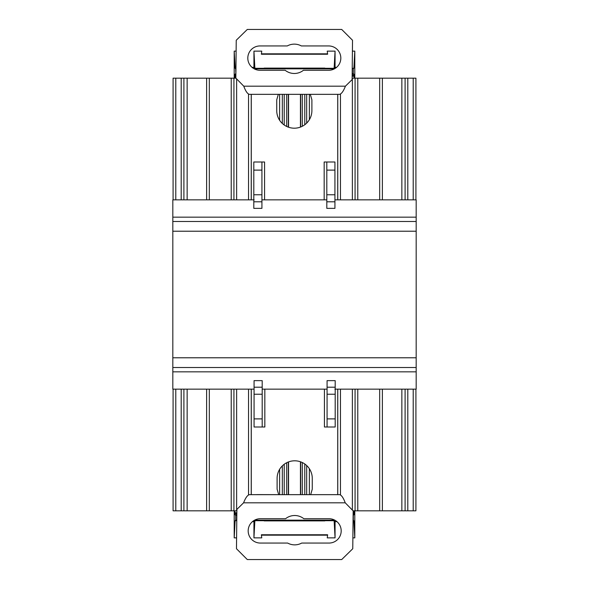 <?xml version="1.0" encoding="UTF-8"?>
<svg xmlns="http://www.w3.org/2000/svg" width="589" height="589" viewBox="0 0 589 589"><rect width="100%" height="100%" fill="white"/><g stroke="black" fill="none" stroke-linecap="round" stroke-linejoin="round"><path stroke-width="0.88" d="M324.841 68.633L324.841 68.11L264.159 68.11L264.159 68.633L324.841 68.633M324.841 520.89L324.841 520.367L264.159 520.367L264.159 520.89L324.841 520.89M264.159 68.287L254.868 68.287L253.94 67.36L252.063 67.36M235.946 68.287L235.129 68.287L235.688 68.847L235.894 73.654M352.413 51.133L354.799 51.133L353.871 68.287L352.222 68.847M334.383 68.847L254.249 68.847M353.871 68.287L352.229 68.287M336.569 67.36L335.06 67.36L334.132 68.287L324.841 68.287M324.841 520.713L334.132 520.713L335.06 521.64L336.937 521.64M353.054 520.713L353.871 520.713L353.054 520.153M334.751 520.153L254.617 520.153M236.778 520.153L235.688 520.153L235.688 515.346L236.822 515.346M236.587 537.867L234.201 537.867L235.129 520.713L235.688 520.153M235.129 520.713L236.771 520.713M253.94 521.64L254.868 520.713L253.94 537.867L253.94 521.64L252.431 521.64M254.868 520.713L264.159 520.713M327.631 534.768L327.241 537.867L327.631 534.768L261.369 534.768L261.759 537.867L253.94 537.867M327.241 535.165L261.759 535.165M261.369 534.768L261.759 537.867M327.241 537.867L335.06 537.867L334.132 520.713M335.06 537.867L335.06 521.64M334.132 68.287L335.06 51.133L327.241 51.133L327.631 54.232L261.369 54.232L261.759 51.133L253.94 51.133L253.94 67.36M327.241 53.835L261.759 53.835M327.241 51.133L327.631 54.232M261.369 54.232L261.759 51.133M254.868 68.287L253.94 51.133M335.06 51.133L335.06 67.36M352.87 537.867L354.799 537.867L353.871 520.713M236.13 51.133L234.201 51.133L235.129 68.287M353.113 514.595L354.063 514.595L354.063 513.527M354.063 514.595L353.312 515.346L353.312 520.153M353.135 512.776L354.048 512.776L354.799 513.527L354.799 537.867M236.844 513.527L234.201 513.527L234.201 537.867M234.937 513.527L234.937 514.595L235.688 515.346M235.688 73.654L234.937 74.405L234.937 75.473M234.201 51.133L234.201 78.175M352.178 73.654L353.312 73.654L353.312 68.847M354.799 78.175L354.799 51.133M352.17 74.405L354.063 74.405L353.312 73.654M354.063 74.405L354.063 75.473M234.937 74.405L235.887 74.405M234.937 514.595L236.83 514.595M352.156 75.473L354.799 75.473L354.048 76.224L354.048 78.175M354.048 510.825L354.048 512.776M354.048 76.224L352.148 76.224M234.201 510.825L234.201 513.527L234.952 512.776L236.852 512.776M235.865 76.224L234.952 76.224L234.201 75.473L235.872 75.473M234.952 512.776L234.952 510.825M234.952 78.175L234.952 76.224M353.128 513.527L354.799 513.527L354.799 510.825M334.861 389.145L416.18 389.145L416.18 221.493L172.82 221.493L172.82 389.145L254.073 389.145M416.18 221.493L416.18 199.855L334.927 199.855M254.139 199.855L172.82 199.855L172.82 221.493M261.921 199.855L326.814 199.855M262.186 389.145L327.079 389.145M172.82 367.507L416.18 367.507M337.718 494.657L337.718 389.145M337.718 199.855L337.718 94.343M251.282 94.343L251.282 199.855M251.282 389.145L251.282 494.657M310.307 94.373L311.89 99.806L311.89 110.622A17.574 17.574 -4.3 0 1 294.316 128.196A17.574 17.574 -4.3 0 1 276.734 110.622L276.734 99.806L278.31 94.395M256.458 94.343L280.681 94.343M278.693 494.627L277.11 489.194L277.11 478.378A17.574 17.574 -6.7 0 1 294.684 460.804A17.574 17.574 -6.7 0 1 312.266 478.378L312.266 489.194L310.69 494.605M332.542 494.657L308.319 494.657M261.921 161.997L253.807 161.997L253.807 208.366L261.921 208.366L261.921 161.997L253.807 161.997L264.571 161.997L264.571 199.855M324.429 389.145L324.429 427.003L335.193 427.003L335.193 380.634L327.079 380.634L327.079 427.003L334.861 427.003M326.814 161.997L334.927 161.997L326.814 161.997L326.814 208.366L334.927 208.366L334.927 161.997L324.164 161.997L324.164 199.855M256.826 494.598L281.056 494.657L256.826 494.598M262.186 427.003L262.186 380.634L254.073 380.634L254.073 427.003L264.836 427.003L264.836 389.145M236.874 510.825L233.929 510.825L233.929 389.145L233.929 510.825L209.323 510.825L209.323 389.145M183.901 389.145L183.901 510.825L173.085 510.825L173.085 389.145M183.901 199.855L183.901 78.175L173.085 78.175L173.085 199.855M415.915 389.145L415.915 510.825L405.099 510.825L405.099 389.145L405.099 510.825L382.379 510.825L382.379 389.145M415.915 199.855L415.915 78.175L352.126 78.175M355.071 389.145L355.071 510.825L353.083 510.825M355.071 199.855L355.071 78.175M355.071 510.825L357.773 510.825L357.773 389.145M382.379 199.855L382.379 78.175M357.773 510.825L382.379 510.825M405.099 199.855L405.099 78.175L405.099 199.855M183.901 78.175L233.929 78.175L233.929 199.855L233.929 78.175L235.917 78.175M183.901 510.825L187.147 510.825L187.147 389.145M206.621 389.145L206.621 510.825L187.147 510.825M206.621 199.855L206.621 78.175M206.621 510.825L209.323 510.825M251.238 494.657L251.238 389.145M251.238 199.855L251.238 94.343M282.33 494.657L282.33 465.877M282.33 123.484L282.33 94.343M337.762 494.657L337.762 389.145M337.762 199.855L337.762 94.343M306.67 494.657L306.67 465.516M306.67 123.123L306.67 94.343M345.242 502.822C343.387 497.86 341.532 495.143 339.669 494.657L249.397 494.657C247.461 495.135 245.525 497.86 243.581 502.822L236.888 509.375L236.476 548.734L247.292 559.55L341.708 559.55L352.759 548.734L353.157 510.899L345.242 502.822L243.581 502.822M329.023 518.718A12.17 12.17 -6.7 0 1 341.193 530.888A12.17 12.17 -6.7 0 1 329.023 543.058L301.723 543.058A14.6 14.6 -6.7 0 1 287.653 543.058L260.345 543.058A12.17 12.17 -6.7 0 1 248.175 530.888A12.17 12.17 -6.7 0 1 260.345 518.718L285.569 518.718A14.6 14.6 -6.7 0 1 303.821 518.718L329.023 518.718M243.758 86.178C245.613 91.14 247.468 93.857 249.331 94.343L339.603 94.343C341.539 93.865 343.475 91.14 345.419 86.178L352.112 79.625L352.524 40.266L341.708 29.45L247.292 29.45L236.241 40.266L235.843 78.101L243.758 86.178L345.419 86.178M307.944 94.343L332.174 94.343M259.977 70.282A12.17 12.17 -4.3 0 1 247.807 58.112A12.17 12.17 -4.3 0 1 259.977 45.942L287.277 45.942A14.6 14.6 -4.3 0 1 301.347 45.942L328.655 45.942A12.17 12.17 -4.3 0 1 340.825 58.112A12.17 12.17 -4.3 0 1 328.655 70.282L303.431 70.282A14.6 14.6 -4.3 0 1 285.179 70.282L259.977 70.282M416.18 357.773L172.82 357.773M172.82 231.227L416.18 231.227M416.18 217.164L172.82 217.164M172.82 371.836L416.18 371.836M236.631 510.825L236.631 389.145M248.529 494.878L248.529 389.145M248.529 199.855L248.529 94.137M236.631 199.855L236.631 78.904M175.794 510.825L175.794 389.145M181.198 510.825L181.198 389.145M181.198 199.855L181.198 78.175M175.794 199.855L175.794 78.175M407.802 510.825L407.802 389.145M413.206 510.825L413.206 389.145M413.206 199.855L413.206 78.175M407.802 199.855L407.802 78.175M340.471 494.863L340.471 389.145M352.369 510.096L352.369 389.145M352.369 199.855L352.369 78.175M340.471 199.855L340.471 94.122M286.718 494.657L286.718 462.711M286.718 126.473L286.718 94.343M300.655 494.657L300.655 461.842M300.655 127.018L300.655 94.343M304.778 494.657L304.778 463.985M304.778 124.743L304.778 94.343M309.372 494.65L309.372 468.719M309.372 119.685L309.372 94.35M357.773 199.855L357.773 78.175M401.853 510.825L401.853 389.145M401.853 199.855L401.853 78.175M187.147 199.855L187.147 78.175M209.323 199.855L209.323 78.175M279.628 494.65L279.628 469.315M279.628 120.281L279.628 94.35M231.227 510.825L231.227 389.145M231.227 199.855L231.227 78.175M379.677 510.825L379.677 389.145M379.677 199.855L379.677 78.175M302.282 494.657L302.282 462.527M302.282 126.289L302.282 94.343M288.345 494.657L288.345 461.982M288.345 127.158L288.345 94.343M284.222 494.657L284.222 464.257M284.222 125.015L284.222 94.343M281.056 494.657L256.826 494.657M262.186 418.889L254.073 418.889M262.186 394.232L254.073 394.232M262.186 387.209L254.073 387.209M327.079 387.209L335.193 387.209M327.079 394.232L335.193 394.232M327.079 418.889L335.193 418.889M326.814 170.111L334.927 170.111M326.814 194.768L334.927 194.768M326.814 201.791L334.927 201.791M261.921 201.791L253.807 201.791M261.921 194.768L253.807 194.768M261.921 170.111L253.807 170.111M300.449 494.657L300.449 461.769M300.449 127.091L300.449 94.343M288.551 494.657L288.551 461.909M288.551 127.231L288.551 94.343"/></g></svg>
